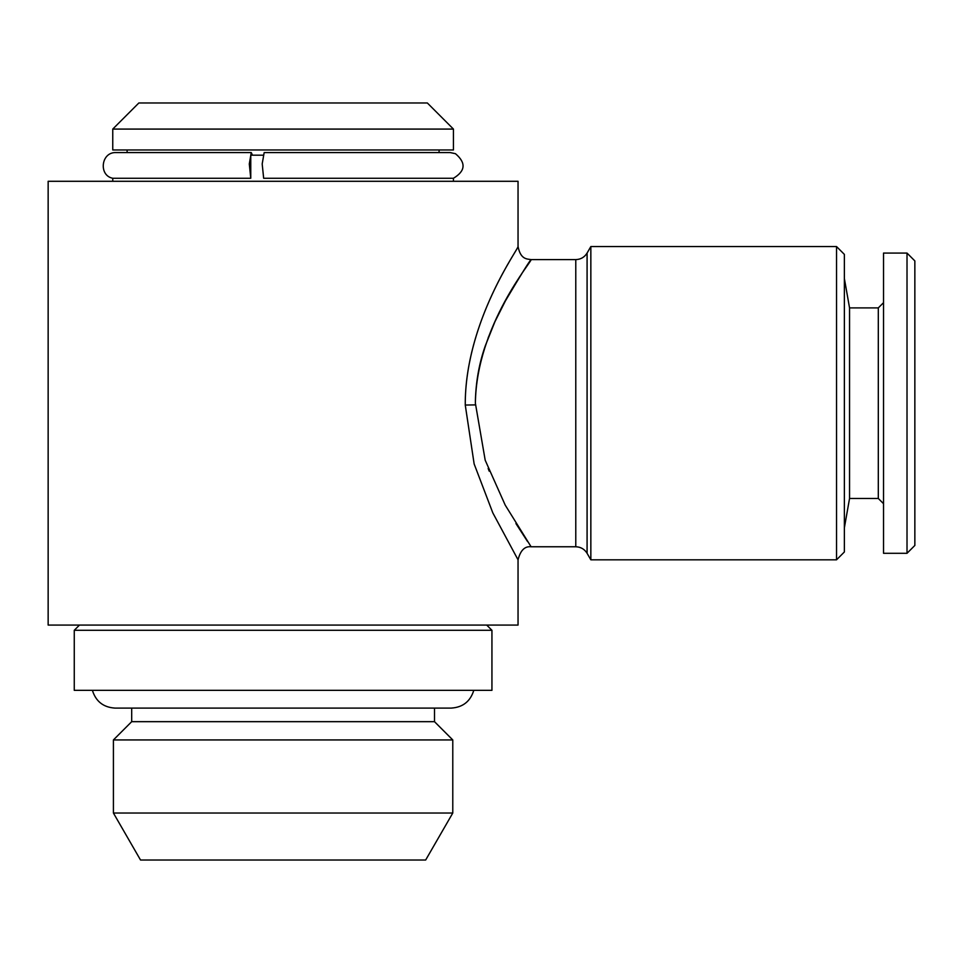 <?xml version="1.0" encoding="UTF-8"?>
<svg xmlns="http://www.w3.org/2000/svg" width="963" height="963" viewBox="0 0 963 963"><rect width="100%" height="100%" fill="white"/><g stroke="black" fill="none" stroke-linecap="round" stroke-linejoin="round"><path stroke-width="1.44" d="M453.441 149.963L112.755 149.963L112.755 129.078L453.441 129.078L453.441 149.963M453.441 129.078L427.331 102.969L138.865 102.969L112.755 129.078M262.971 155.187L250.765 155.187L250.765 178.263L112.755 178.263C98.395 175.555 100.983 151.877 116.029 152.575L251.259 152.575L249.297 163.963L250.765 178.263M518.046 559.816L518.046 625.083L48.15 625.083L48.15 181.285L518.046 181.285L518.046 246.552C520.61 259.589 526.99 258.915 531.095 259.601L575.778 259.601L575.778 546.767L531.095 546.767C524.751 546.057 520.405 550.415 518.046 559.816L492.803 512.846L474.145 463.961L465.261 405.05C464.852 321.835 518.78 248.478 518.034 246.564C520.417 245.986 466.682 318.055 465.273 401.126M488.145 337.917L488.53 336.894M491.9 328.576L493.923 323.929M499.328 312.506L505.623 300.516M505.948 299.926L506.646 298.662M510.559 291.777L515.939 282.797M519.033 277.85L524.57 269.279M475.385 401.306C475.842 381.781 479.165 363.22 485.376 345.609L494.922 321.714L505.406 300.901C521.392 273.974 529.951 260.215 531.095 259.613C533.297 259.805 476.468 324.988 475.373 403.184L485.196 460.218L505.214 505.106L531.095 546.767M452.779 813.037L425.658 860.031L140.538 860.031L113.417 813.037L452.779 813.037L452.779 739.945L113.417 739.945L113.417 813.037M283.098 690.339L74.259 690.339L74.259 630.296L491.937 630.296L491.937 690.339L283.098 690.339M252.45 155.187L251.259 152.575M263.657 178.263L262.189 163.963L264.163 152.587L450.178 152.575L455.451 153.683C466.212 162.819 465.538 171.005 453.441 178.263L263.657 178.263M836.534 559.816L844.37 551.98L844.37 254.388L836.534 246.552L590.849 246.552L590.849 559.816L836.534 559.816L836.534 246.552M883.528 553.292L883.528 253.076L907.014 253.076L907.014 553.292L883.528 553.292M907.014 553.292L914.85 545.455L914.85 260.913L907.014 253.076M883.528 503.685L878.304 498.473L878.304 307.895L883.528 302.683M878.304 498.473L849.547 498.473L849.547 307.895L844.37 278.536M434.506 708.094L434.506 721.672L131.69 721.672L113.417 739.945M527.592 541.615L515.927 523.547M489.192 471.16L488.145 468.451M465.261 405.05L475.385 404.893M575.778 546.767C580.701 546.924 584.469 549.103 587.081 553.292L587.081 253.076C584.469 257.265 580.701 259.444 575.778 259.601M117.378 152.575L116.029 152.575M878.304 307.895L849.547 307.895M849.547 498.473L844.37 527.832M79.472 625.083L74.259 630.296M486.724 625.083L491.937 630.296M92.4 690.339C95.855 701.437 103.378 707.36 114.982 708.094L451.214 708.094C462.818 707.36 470.341 701.437 473.796 690.339M131.69 708.094L131.69 721.672M434.506 721.672L452.779 739.945M587.081 553.292L590.849 559.816M587.081 253.076L590.849 246.552M112.755 178.263L112.755 181.285M453.441 178.263L453.441 181.285M127.116 149.963L127.116 152.575M439.08 149.963L439.08 152.575"/></g></svg>
